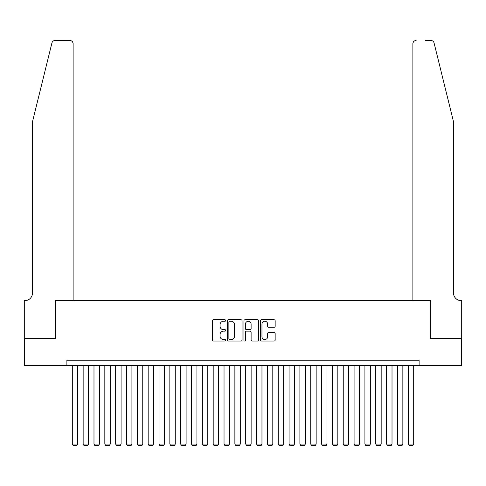 <?xml version="1.0" encoding="UTF-8"?>
<svg xmlns="http://www.w3.org/2000/svg" width="486" height="486" viewBox="0 0 486 486"><rect width="100%" height="100%" fill="white"/><g stroke="black" fill="none" stroke-linecap="round" stroke-linejoin="round"><path stroke-width="0.73" d="M225.662 320.511A0.747 0.747 0 0 0 224.915 319.764L213.615 319.764A1.063 1.063 0 0 0 212.552 320.833L212.552 339.975A1.063 1.063 0 0 0 213.615 341.044L224.915 341.044A0.747 0.747 0 0 0 225.662 340.297A0.747 0.747 0 0 0 224.915 339.55L223.451 339.55A3.402 3.402 0 0 1 220.049 336.148L220.049 334.55A3.402 3.402 0 0 1 223.451 331.148L224.915 331.148A0.747 0.747 0 0 0 225.662 330.407A0.747 0.747 0 0 0 224.915 329.66L223.451 329.66A3.402 3.402 0 0 1 220.049 326.258L220.049 324.66A3.402 3.402 0 0 1 223.451 321.258L224.915 321.258A0.747 0.747 0 0 0 225.662 320.511M274.086 327.266A1.063 1.063 0 0 0 275.155 326.203L275.155 320.833A1.063 1.063 0 0 0 274.086 319.764L261.535 319.764A1.063 1.063 0 0 0 260.472 320.833L260.472 339.975A1.063 1.063 0 0 0 261.535 341.044L274.086 341.044A1.063 1.063 0 0 0 275.155 339.975L275.155 333.487A1.063 1.063 0 0 0 274.086 332.424L268.715 332.424A1.063 1.063 0 0 0 267.652 333.487L267.652 336.707A2.843 2.843 0 0 1 264.809 339.55A2.843 2.843 0 0 1 261.96 336.707L261.96 324.101A2.843 2.843 0 0 1 264.809 321.258A2.843 2.843 0 0 1 267.652 324.101L267.652 326.203A1.063 1.063 0 0 0 268.715 327.266L274.086 327.266M66.892 365.624L24.355 365.624L24.355 338.529L55.513 338.529L55.513 300.603L430.487 300.603L430.487 338.529L461.645 338.529L461.645 365.624L419.108 365.624L419.108 360.205L66.892 360.205L66.892 365.624L419.108 365.624M242.071 320.833A1.063 1.063 0 0 0 241.007 319.764L228.45 319.764A1.063 1.063 0 0 0 227.387 320.833L227.387 339.975A1.063 1.063 0 0 0 228.45 341.044L241.007 341.044A1.063 1.063 0 0 0 242.071 339.975L242.071 320.833M244.993 319.764L257.55 319.764A1.063 1.063 0 0 1 258.613 320.833L258.613 339.975A1.063 1.063 0 0 1 257.55 341.044L252.173 341.044A1.063 1.063 0 0 1 251.11 339.975L251.11 332.211A1.063 1.063 0 0 0 250.047 331.148L246.481 331.148A1.063 1.063 0 0 0 245.418 332.211L245.418 340.297A0.747 0.747 0 0 1 244.677 341.044A0.747 0.747 0 0 1 243.929 340.297L243.929 320.833A1.063 1.063 0 0 1 244.993 319.764M229.623 321.258A0.747 0.747 0 0 0 228.876 321.999L228.876 338.809A0.747 0.747 0 0 0 229.623 339.55L231.166 339.55A3.402 3.402 0 0 0 234.568 336.148L234.568 324.66A3.402 3.402 0 0 0 231.166 321.258L229.623 321.258M251.11 324.156A2.843 2.843 0 0 0 248.267 321.307A2.843 2.843 0 0 0 245.418 324.156L245.418 328.597A1.063 1.063 0 0 0 246.481 329.66L250.047 329.66A1.063 1.063 0 0 0 251.11 328.597L251.11 324.156M77.73 365.624L77.73 444.089L72.311 444.089L72.311 365.624M77.73 444.089L76.916 445.498L73.125 445.498L72.311 444.089M51.923 42.975C52.749 41.195 52.749 41.195 51.923 42.975C52.749 41.195 52.749 41.195 51.923 42.975L32.483 121.786L32.483 293.015A7.588 7.588 0 0 1 24.895 300.603L24.3 300.603L24.3 338.529L55.349 338.529L55.349 300.603L73.125 300.603L73.125 43.752A3.25 3.25 0 0 0 69.869 40.502L55.076 40.502A3.25 3.25 0 0 0 51.923 42.975M60.878 40.502L69.869 40.502C71.831 40.709 72.918 41.79 73.125 43.752L73.125 300.603M32.483 293.015A7.588 7.588 0 0 1 24.895 300.603M447.557 97.619L434.077 42.975C433.251 41.195 433.251 41.195 434.077 42.975C433.251 41.195 433.251 41.195 434.077 42.975L453.517 121.786L453.517 293.015A7.588 7.588 0 0 0 461.105 300.603L461.7 300.603L461.7 338.529L430.651 338.529L430.651 300.603L412.875 300.603L412.875 43.752L412.875 300.603M425.122 40.502L430.924 40.502A3.25 3.25 0 0 1 434.077 42.975M416.131 40.502A3.25 3.25 0 0 0 412.875 43.752C413.082 41.79 414.169 40.709 416.131 40.502M453.517 293.015A7.588 7.588 0 0 0 461.105 300.603M88.567 365.624L88.567 444.089L83.149 444.089L83.149 365.624M88.567 444.089L87.753 445.498L83.963 445.498L83.149 444.089M99.405 365.624L99.405 444.089L93.986 444.089L93.986 365.624M99.405 444.089L98.591 445.498L94.8 445.498L93.986 444.089M110.243 365.624L110.243 444.089L104.824 444.089L104.824 365.624M110.243 444.089L109.429 445.498L105.638 445.498L104.824 444.089M121.081 365.624L121.081 444.089L115.662 444.089L115.662 365.624M121.081 444.089L120.267 445.498L116.47 445.498L115.662 444.089M131.919 365.624L131.919 444.089L126.5 444.089L126.5 365.624M131.919 444.089L131.105 445.498L127.308 445.498L126.5 444.089M142.756 365.624L142.756 444.089L137.338 444.089L137.338 365.624M142.756 444.089L141.942 445.498L138.145 445.498L137.338 444.089M153.588 365.624L153.588 444.089L148.169 444.089L148.169 365.624M153.588 444.089L152.78 445.498L148.983 445.498L148.169 444.089M164.426 365.624L164.426 444.089L159.007 444.089L159.007 365.624M164.426 444.089L163.618 445.498L159.821 445.498L159.007 444.089M175.264 365.624L175.264 444.089L169.845 444.089L169.845 365.624M175.264 444.089L174.456 445.498L170.659 445.498L169.845 444.089M186.102 365.624L186.102 444.089L180.683 444.089L180.683 365.624M186.102 444.089L185.288 445.498L181.497 445.498L180.683 444.089M196.939 365.624L196.939 444.089L191.52 444.089L191.52 365.624M196.939 444.089L196.125 445.498L192.335 445.498L191.52 444.089M207.777 365.624L207.777 444.089L202.358 444.089L202.358 365.624M207.777 444.089L206.963 445.498L203.172 445.498L202.358 444.089M218.615 365.624L218.615 444.089L213.196 444.089L213.196 365.624M218.615 444.089L217.801 445.498L214.01 445.498L213.196 444.089M229.453 365.624L229.453 444.089L224.034 444.089L224.034 365.624M229.453 444.089L228.639 445.498L224.848 445.498L224.034 444.089M240.291 365.624L240.291 444.089L234.872 444.089L234.872 365.624M240.291 444.089L239.477 445.498L235.686 445.498L234.872 444.089M251.128 365.624L251.128 444.089L245.709 444.089L245.709 365.624M251.128 444.089L250.314 445.498L246.524 445.498L245.709 444.089M261.966 365.624L261.966 444.089L256.547 444.089L256.547 365.624M261.966 444.089L261.152 445.498L257.361 445.498L256.547 444.089M272.804 365.624L272.804 444.089L267.385 444.089L267.385 365.624M272.804 444.089L271.99 445.498L268.199 445.498L267.385 444.089M283.642 365.624L283.642 444.089L278.223 444.089L278.223 365.624M283.642 444.089L282.828 445.498L279.037 445.498L278.223 444.089M294.48 365.624L294.48 444.089L289.061 444.089L289.061 365.624M294.48 444.089L293.666 445.498L289.875 445.498L289.061 444.089M305.317 365.624L305.317 444.089L299.898 444.089L299.898 365.624M305.317 444.089L304.503 445.498L300.713 445.498L299.898 444.089M316.155 365.624L316.155 444.089L310.736 444.089L310.736 365.624M316.155 444.089L315.341 445.498L311.544 445.498L310.736 444.089M326.993 365.624L326.993 444.089L321.574 444.089L321.574 365.624M326.993 444.089L326.179 445.498L322.382 445.498L321.574 444.089M337.831 365.624L337.831 444.089L332.412 444.089L332.412 365.624M337.831 444.089L337.017 445.498L333.22 445.498L332.412 444.089M348.662 365.624L348.662 444.089L343.244 444.089L343.244 365.624M348.662 444.089L347.855 445.498L344.058 445.498L343.244 444.089M359.5 365.624L359.5 444.089L354.081 444.089L354.081 365.624M359.5 444.089L358.692 445.498L354.895 445.498L354.081 444.089M370.338 365.624L370.338 444.089L364.919 444.089L364.919 365.624M370.338 444.089L369.53 445.498L365.733 445.498L364.919 444.089M381.176 365.624L381.176 444.089L375.757 444.089L375.757 365.624M381.176 444.089L380.362 445.498L376.571 445.498L375.757 444.089M392.014 365.624L392.014 444.089L386.595 444.089L386.595 365.624M392.014 444.089L391.2 445.498L387.409 445.498L386.595 444.089M402.851 365.624L402.851 444.089L397.433 444.089L397.433 365.624M402.851 444.089L402.037 445.498L398.247 445.498L397.433 444.089M413.689 365.624L413.689 444.089L408.27 444.089L408.27 365.624M413.689 444.089L412.875 445.498L409.084 445.498L408.27 444.089"/></g></svg>
